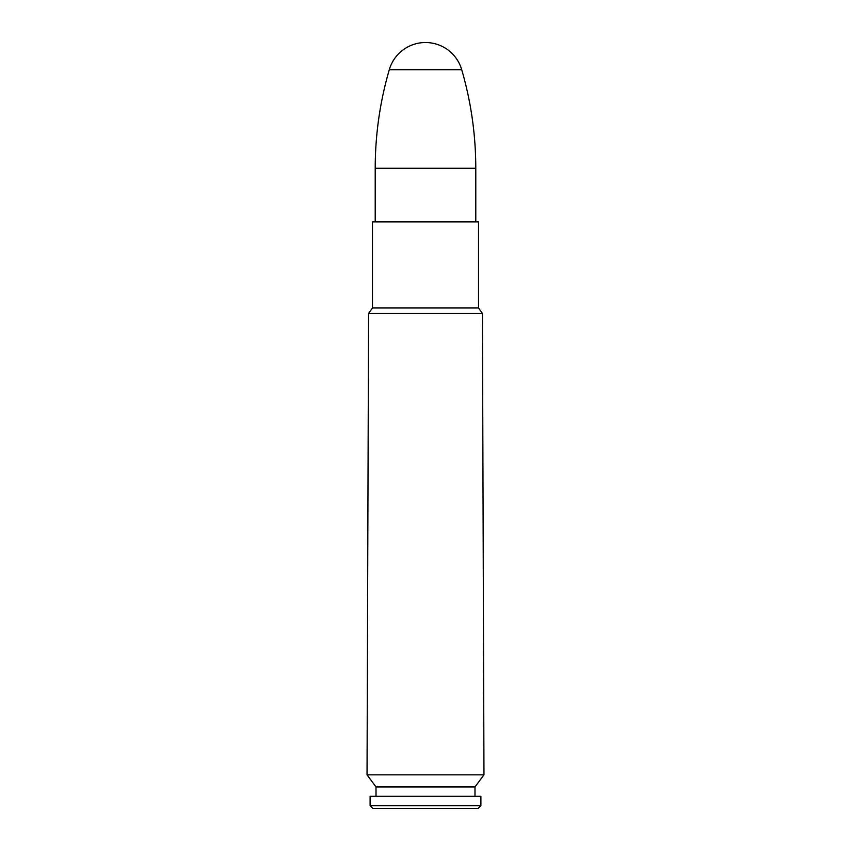 <?xml version="1.0" encoding="UTF-8"?>
<svg xmlns="http://www.w3.org/2000/svg" width="851" height="851" viewBox="0 0 851 851"><rect width="100%" height="100%" fill="white"/><g stroke="black" fill="none" stroke-linecap="round" stroke-linejoin="round"><path stroke-width="1.28" d="M482.421 313.423L483.964 774.835L367.036 774.835L368.568 313.434L482.432 313.434L368.568 313.434L372.483 307.977L478.517 307.977L482.421 313.423M478.517 307.977L372.483 307.966L372.483 221.866L478.517 221.866L478.517 307.966M483.964 774.835L474.986 786.962L376.014 786.962L367.036 774.835M474.986 786.962L474.986 796.302M480.889 796.302L370.111 796.302L370.111 805.652L480.889 805.652L480.889 796.302M480.889 805.652L478.081 808.45L372.919 808.45L370.111 805.652M389.29 69.708L461.71 69.708A37.71 37.71 0 0 0 389.29 69.708C379.94 101.886 375.238 134.745 375.217 168.264L375.217 221.866M375.217 168.264L475.783 168.264L475.783 221.866M376.014 786.962L376.014 796.302M461.71 69.708C471.071 101.886 475.762 134.745 475.783 168.264"/></g></svg>
